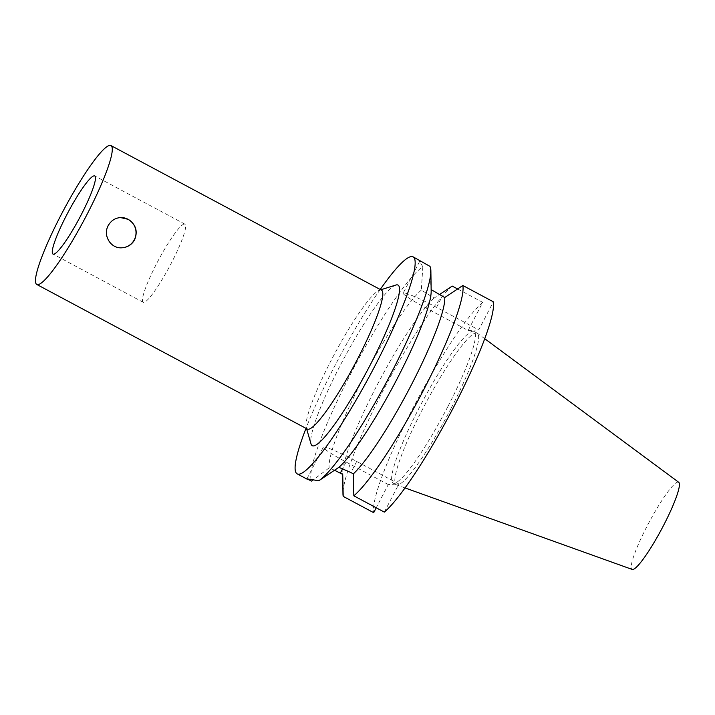 <?xml version="1.0" encoding="UTF-8"?>
<svg xmlns="http://www.w3.org/2000/svg" width="715" height="715" viewBox="0 0 715 715"><rect width="100%" height="100%" fill="white"/><g stroke="black" fill="none" stroke-linecap="round" stroke-linejoin="round"><path stroke-width="0.54" stroke-dasharray="3.58 2.68" d="M120.388 217.566A15.131 14.917 86.9 0 0 120.299 217.575A15.131 14.917 86.9 0 0 106.222 233.492A15.131 14.917 86.9 0 0 121.934 247.792A15.131 14.917 86.9 0 0 122.024 247.783M184.354 224.045A44.285 6.39 -61.9 0 0 157.506 261.913A44.285 6.39 -61.9 0 0 143.179 302.275A44.285 6.39 -61.9 0 0 169.687 266.23A44.285 6.39 -61.9 0 0 184.926 224.161A44.285 6.39 -61.9 0 0 184.354 224.045M334.575 470.247L329.186 467.851L313.653 479.586M388.272 484.564L346.087 462.015A31.612 2.726 27.4 0 1 323.323 447.179A31.612 2.726 27.4 0 1 356.696 461.443L398.89 483.992L388.272 484.564L376.233 507.784M384.312 512.11L398.89 483.992M380.219 289.486A123.016 17.759 -61.9 0 0 306.002 428.356M423.352 262.325L419.616 261.404L422.824 266.731A123.016 17.759 -61.9 0 0 350.162 374.848A123.016 17.759 -61.9 0 0 311.704 481.115M431.172 291.273A104.56 15.095 -61.9 0 0 431.038 289.548L429.93 266.346M422.824 266.731L421.341 290.076L434.112 298.101L439.359 294.607M457.618 288.958L482.714 302.374L468.137 330.491L425.943 307.942A31.612 2.726 27.4 0 1 403.189 293.105A31.612 2.726 27.4 0 1 436.561 307.37L478.755 329.919L493.332 301.802M468.137 330.491L478.755 329.919M381.524 290.183A78.73 11.369 -61.9 0 0 379.665 290.138A78.73 11.369 -61.9 0 0 334.388 354.256A78.73 11.369 -61.9 0 0 306.235 427.525A78.73 11.369 -61.9 0 0 307.298 429.054M678.723 482.294A49.398 7.132 -61.9 0 0 649.023 522.424A49.398 7.132 -61.9 0 0 632.167 569.417M451.165 408.185A85.925 12.405 -61.9 0 0 477.459 333.324A85.925 12.405 -61.9 0 0 477.236 333.181A85.925 12.405 -61.9 0 0 425.791 403.117A85.925 12.405 -61.9 0 0 396.235 484.743A85.925 12.405 -61.9 0 0 396.476 484.85A85.925 12.405 -61.9 0 0 451.165 408.185M447.939 406.46A85.925 12.405 -61.9 0 0 474.018 331.456A85.925 12.405 -61.9 0 0 422.574 401.392A85.925 12.405 -61.9 0 0 393.009 483.018A85.925 12.405 -61.9 0 0 447.939 406.46M482.714 302.374A123.016 17.759 -61.9 0 0 412.859 408.354A123.016 17.759 -61.9 0 0 373.695 512.682M452.22 286.08A123.016 17.759 -61.9 0 0 384.724 387.557A123.016 17.759 -61.9 0 0 342.959 493.797M434.112 298.101A104.56 15.095 -61.9 0 0 377.028 385.278A104.56 15.095 -61.9 0 0 342.673 473.401A104.56 15.095 -61.9 0 0 342.726 474.42L342.673 473.401M421.341 290.076A104.56 15.095 -61.9 0 0 362.559 379.647A104.56 15.095 -61.9 0 0 329.186 467.851M395.904 285.026A91.028 13.138 -61.9 0 0 343.558 359.162A91.028 13.138 -61.9 0 0 311.007 443.872M356.696 461.443L350.931 472.561M346.087 462.015L342.61 468.709M425.943 307.942L431.708 296.814M436.561 307.37L442.326 296.242M184.926 224.161L94.746 175.962M143.179 302.275L52.999 254.075M306.896 478.871L323.323 447.179M419.616 261.404L403.189 293.105M484.761 338.722L477.459 333.324M405.012 487.916L396.476 484.85M477.236 333.181L474.018 331.456M396.235 484.743L393.009 483.018M306.235 427.525L306.565 428.66M379.665 290.138L380.782 289.79"/><path stroke-width="1.07" d="M108.242 225.609C110.995 220.703 115.061 218.021 120.451 217.566L128.137 219.299C135.832 224.367 138.004 231.177 134.652 239.722C131.855 244.637 127.663 247.319 122.077 247.783C110.682 248.883 102.638 235.342 108.242 225.609M122.024 247.783A15.131 14.917 86.9 0 0 128.056 219.299A15.131 14.917 86.9 0 0 120.388 217.566M94.174 175.845A44.285 6.39 118.1 0 1 94.746 175.962A44.285 6.39 118.1 0 1 79.508 218.03A44.285 6.39 118.1 0 1 52.999 254.075A44.285 6.39 118.1 0 1 67.326 213.714A44.285 6.39 118.1 0 1 94.174 175.845M313.653 479.586L311.704 481.115L306.896 478.871L318.81 480.73L338.892 467.324L350.931 472.561L353.335 473.848L353.827 495.808L384.312 512.11A123.016 17.759 -61.9 0 0 454.168 406.12A123.016 17.759 -61.9 0 0 493.332 301.802L462.837 285.5L444.73 297.529L431.145 289.62M376.233 507.784L373.695 512.682L343.209 496.389L342.726 474.42L334.575 470.247M306.002 428.356A123.016 17.759 -61.9 0 0 297.154 473.848A123.016 17.759 -61.9 0 0 375.804 364.239A123.016 17.759 -61.9 0 0 413.127 256.864A123.016 17.759 -61.9 0 0 380.219 289.486M318.81 480.73A123.016 17.759 -61.9 0 0 391.471 372.613A123.016 17.759 -61.9 0 0 430.877 270.878A123.016 17.759 -61.9 0 0 429.93 266.346L413.127 256.864M338.892 467.324A104.56 15.095 -61.9 0 0 396.164 380.657A104.56 15.095 -61.9 0 0 431.172 291.273L430.877 270.878M353.335 473.848A104.56 15.095 -61.9 0 0 411.286 385.028A104.56 15.095 -61.9 0 0 444.73 297.529M353.827 495.808A123.016 17.759 -61.9 0 0 423.682 389.827A123.016 17.759 -61.9 0 0 462.837 285.5M439.359 294.607L452.22 286.08L457.618 288.958M37.779 284.659A78.73 11.369 -61.9 0 0 87.096 214.303A78.73 11.369 -61.9 0 0 110.986 145.583A78.73 11.369 -61.9 0 0 63.849 209.665A78.73 11.369 -61.9 0 0 36.76 284.454A78.73 11.369 -61.9 0 0 37.779 284.659M36.76 284.454L307.298 429.054A78.73 11.369 -61.9 0 0 357.625 358.903A78.73 11.369 -61.9 0 0 381.524 290.183L110.986 145.583M405.012 487.916L632.167 569.417A49.398 7.132 -61.9 0 0 663.609 525.337A49.398 7.132 -61.9 0 0 678.723 482.294L484.761 338.722M342.691 474.402L342.959 493.797A123.016 17.759 -61.9 0 0 343.209 496.389M306.565 428.66L311.007 443.872A91.028 13.138 -61.9 0 0 370.433 364.525A91.028 13.138 -61.9 0 0 395.904 285.026L380.782 289.79M342.61 468.709L340.322 473.133M307.379 479.309L297.154 473.848"/></g></svg>

